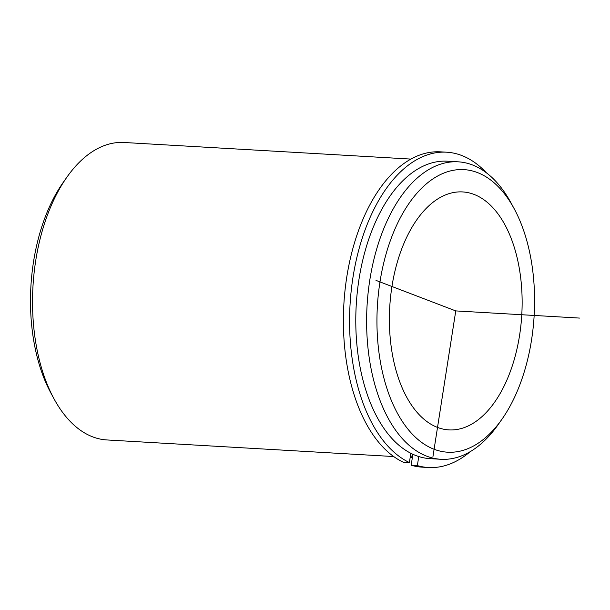 <?xml version="1.0" encoding="UTF-8"?>
<svg xmlns="http://www.w3.org/2000/svg" width="610" height="610" viewBox="0 0 610 610"><rect width="100%" height="100%" fill="white"/><g stroke="black" fill="none" stroke-linecap="round" stroke-linejoin="round"><path stroke-width="0.91" d="M503.021 388.204A119.179 66.124 -86.7 0 1 448.876 429.897A119.179 66.124 -86.7 0 1 393.282 359.023A119.179 66.124 -86.7 0 1 408.502 233.622A119.179 66.124 -86.7 0 1 462.647 191.929A119.179 66.124 -86.7 0 1 518.248 262.803A119.179 66.124 -86.7 0 1 503.021 388.204M412.535 456.486A148.977 82.663 -86.7 0 1 410.431 455.822M501.954 419.222L498.202 424.56A148.977 82.663 -86.7 0 1 440.969 459.284L430.141 458.659A148.977 82.663 -86.7 0 1 360.647 370.064A148.977 82.663 -86.7 0 1 379.679 213.309A148.977 82.663 -86.7 0 1 447.359 161.2L458.186 161.825A148.977 82.663 -86.7 0 1 511.028 202.916L514.138 208.658A141.528 78.53 -86.7 0 1 511.882 402.699A141.528 78.53 -86.7 0 1 501.954 419.222A141.528 78.53 -86.7 0 1 395.951 410.438A141.528 78.53 -86.7 0 1 399.642 219.127A141.528 78.53 -86.7 0 1 514.138 208.658M440.969 459.284A148.977 82.663 -86.7 0 1 371.475 370.689A148.977 82.663 -86.7 0 1 390.507 213.942A148.977 82.663 -86.7 0 1 458.186 161.825M393.709 456.547L106.88 439.947A148.977 82.663 -86.7 0 1 54.038 398.856A148.977 82.663 -86.7 0 1 56.417 194.605A148.977 82.663 -86.7 0 1 66.871 177.213A148.977 82.663 -86.7 0 1 124.097 142.488L410.919 159.088M54.038 398.856L50.927 393.114A141.528 78.53 -86.7 0 1 53.184 199.073A141.528 78.53 -86.7 0 1 63.112 182.55L66.871 177.213M428.388 467.512L422.204 467.153A157.914 87.619 93.3 0 1 411.171 465.232L417.354 465.59A157.914 87.619 93.3 0 0 428.388 467.512A157.914 87.619 93.3 0 0 470.363 451.568M446.634 152.203L440.45 151.844A157.914 87.619 93.3 0 0 345.397 287.028A157.914 87.619 93.3 0 0 403.187 462.182L409.379 462.54A157.914 87.619 93.3 0 1 351.589 287.386A157.914 87.619 93.3 0 1 446.634 152.203A157.914 87.619 93.3 0 1 486.49 172.882M410.827 453.283L409.379 462.54M411.171 465.232L412.878 454.282M417.354 465.59L418.765 456.554M432.955 456.554L455.762 310.909L375.989 280.387M455.762 310.909L579.5 318.077M412.36 457.63L410.164 457.5"/></g></svg>

